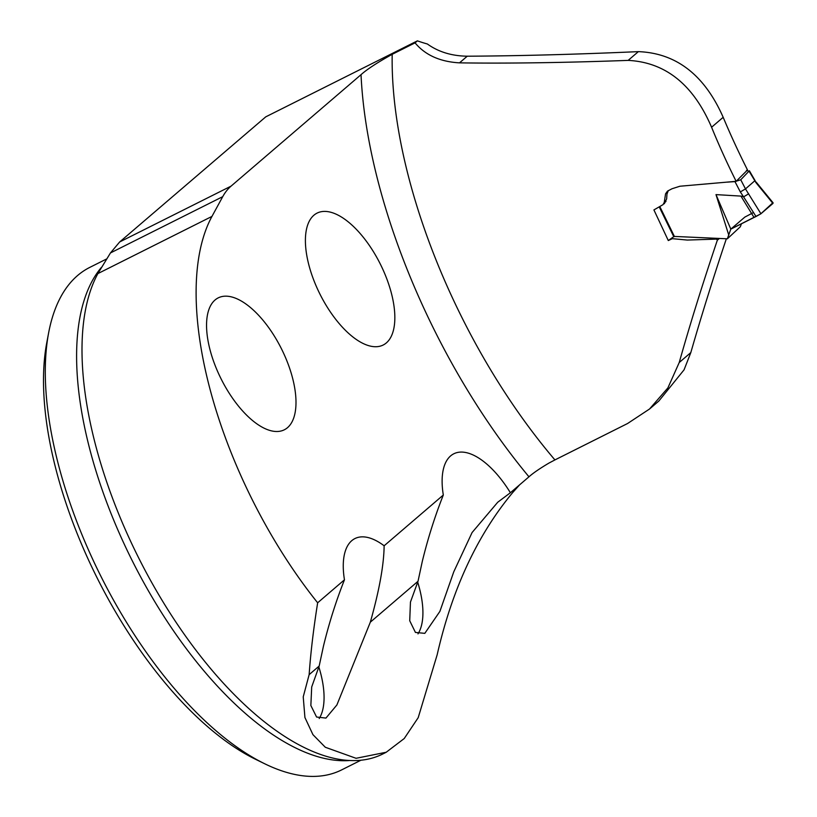 <?xml version="1.0" encoding="UTF-8"?>
<svg xmlns="http://www.w3.org/2000/svg" width="817" height="817" viewBox="0 0 817 817"><rect width="100%" height="100%" fill="white"/><g stroke="black" fill="none" stroke-linecap="round" stroke-linejoin="round"><path stroke-width="1.23" d="M679.223 362.523C690.14 323.869 702.855 283.09 717.357 240.178L716.57 239.105L687.291 240.065L672.34 238.666L668.296 240.545L653.917 209.918L663.036 204.638L664.272 202.32L665.559 193.823L667.458 191.158L672.003 188.758L679.907 186.235L736.158 181.323A354.813 162.185 63.4 0 1 711.587 127.248C693.265 84.58 665.457 62.296 628.15 60.387C564.496 62.725 508.286 63.542 459.501 62.858C440.046 61.755 425.228 55.086 415.056 42.862L392.191 54.32A354.813 162.185 63.4 0 0 554.927 459.92L627.579 423.512L649.505 409.031L667.877 387.932L679.223 362.523L690.814 352.587L684.064 369.825L658.829 401.045L649.515 409.031M726.19 239.269C712.986 278.709 701.19 316.485 690.814 352.587M711.587 127.248L723.178 117.301A384.317 175.675 63.4 0 0 747.514 169.977L736.158 181.323M723.178 117.301C704.53 74.98 676.251 53.095 638.363 51.634C575.495 54.412 518.458 55.934 467.263 56.199C451.689 55.985 438.382 51.9 427.342 43.975A143.332 126.666 -130.6 0 1 417.405 40.85L265.77 116.841L119.68 241.955L231.058 186.133L361.032 74.674C366.915 69.384 377.301 62.592 392.191 54.32M415.056 42.862L417.405 40.85M231.058 186.133A140.524 64.226 -116.6 0 0 222.724 196.672L211.96 216.413A285.256 130.393 -116.6 0 0 317.65 602.793C313.462 629.202 310.634 653.151 309.143 674.648L319.171 666.049L311.696 686.974L310.858 705.52L316.577 717.03L325.942 718.082L336.89 704.959L370.326 622.176L418.018 581.275L410.451 602.098L409.726 620.757L415.434 632.429L424.809 633.349L439.883 611.412L453.792 571.757L472.083 532.541L497.727 502.241L510.39 492.743L528.967 476.811C533.011 473.155 539.659 468.59 548.912 463.096L554.927 459.92M309.143 674.648L303.23 696.86L304.925 717.53L312.942 734.657L325.309 747.259L356.059 758.299L386.216 752.243L404.221 738.537L418.202 717.673L437.177 654.734C452.158 589.088 477.353 535.023 512.739 492.508L519.643 484.798M287.523 427.659A73.775 33.722 -116.6 0 1 284.326 429.793A73.775 33.722 -116.6 0 1 225.063 386.318A73.775 33.722 -116.6 0 1 218.221 297.878A73.775 33.722 -116.6 0 1 279.496 345.009A73.775 33.722 -116.6 0 1 287.523 427.659M386.38 342.885A73.775 33.722 63.4 0 0 378.342 260.245A73.775 33.722 63.4 0 0 317.067 213.114A73.775 33.722 63.4 0 0 323.91 301.544A73.775 33.722 63.4 0 0 383.173 345.019A73.775 33.722 63.4 0 0 386.38 342.885M370.326 622.176C379.292 590.415 383.898 564.956 384.133 545.787L443.314 495.031A73.775 33.722 -116.6 0 1 453.792 453.792A73.775 33.722 -116.6 0 1 510.39 492.743M317.65 602.793L344.457 579.804C336.063 600.985 329.047 623.126 323.44 646.206L319.171 666.049M384.133 545.787A73.775 33.722 63.4 0 0 354.946 538.556A73.775 33.722 63.4 0 0 344.457 579.804M658.175 401.607L658.829 401.045M717.357 240.178L718.98 238.809M668.296 240.545L673.759 236.675M418.018 581.275L422.287 561.442C427.904 538.352 434.91 516.221 443.314 495.031M417.987 633.89A73.775 33.722 63.4 0 0 417.65 582.01M319.212 718.531A73.775 33.722 63.4 0 0 318.804 666.784M106.639 258.948L89.788 267.394A281.038 128.463 63.4 0 0 48.663 332.693A281.038 128.463 63.4 0 0 115.851 604.274A281.038 128.463 63.4 0 0 264.698 763.762A281.038 128.463 63.4 0 0 341.629 769.9L360.92 760.229M48.663 332.693L46.763 342.752A271.55 124.123 63.4 0 0 255.507 759.269L264.698 763.762M386.227 752.263L382.775 753.989A285.256 130.393 -116.6 0 1 302.678 746.758A285.256 130.393 -116.6 0 1 153.616 585.881A285.256 130.393 -116.6 0 1 85.019 312.441A285.256 130.393 -116.6 0 1 97.877 273.593L110.469 252.933L119.68 241.955M728.825 235.235L715.998 194.609L740.937 196.1L754.04 217.475L730.817 229.128L727.344 238.809L674.158 236.419M741.489 223.684L740.304 226.779M727.11 182.14L734.963 181.609L740.743 179.781L749.373 170.753L755.051 180.567L745.492 188.901L740.335 191.934L734.963 181.609M664.303 203.77L666.652 198.878L666.968 194.099L668.316 190.586M740.937 196.1L743.48 196.703L740.335 191.934M715.998 194.609L730.817 229.128L744.838 217.097L753.56 212.502M745.472 188.911L760.923 213.758L756.011 216.505L743.48 196.703M756.011 216.505L754.04 217.475M760.923 213.758L772.953 203.443L755.98 182.661L755.051 180.567M755.98 182.661L749.169 171.356L746.513 170.365M665.988 201.452L665.293 202.034M748.689 193.792L743.878 196.703M772.606 203.014L760.729 213.911L730.817 229.128M528.967 476.811A377.301 172.458 -116.6 0 1 361.032 74.674M349.799 760.504A281.038 128.463 -116.6 0 1 147.131 588.597A281.038 128.463 -116.6 0 1 101.451 267.343M211.96 216.413L97.877 273.593M222.724 196.672L110.469 252.933M467.263 56.199L459.501 62.858M638.363 51.634L628.15 60.387M659.973 206.895L674.464 236.603M740.743 179.781L745.492 188.901M727.426 238.748L740.171 226.901M673.8 236.746L659.38 207.201M773.107 202.841L756.215 182.16"/></g></svg>
